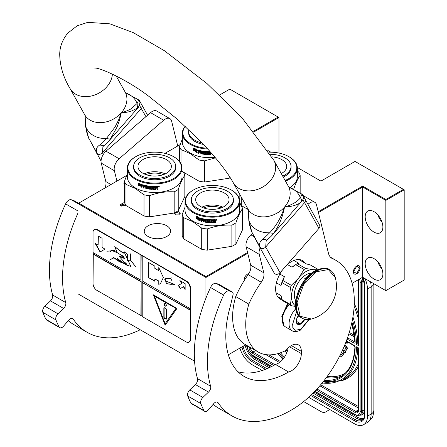 <?xml version="1.0" encoding="UTF-8"?>
<svg xmlns="http://www.w3.org/2000/svg" width="447" height="447" viewBox="0 0 447 447"><rect width="100%" height="100%" fill="white"/><g stroke="black" fill="none" stroke-linecap="round" stroke-linejoin="round"><path stroke-width="0.67" d="M126.009 205.586L120.83 205.709L119.919 204.799L124.501 202.351M125.853 205.363L125.434 205.899M127.317 173.849L124.501 181.191L124.501 202.374A30.597 17.662 180 0 0 125.987 205.575L144.012 215.979A30.597 17.662 0 0 0 149.555 216.84L174.179 213.029A30.597 17.662 0 0 0 178.236 210.688L180.107 214.107L175.123 214.107L174.146 213.035M194.568 361.142L77.962 293.824L77.962 203.586L205.938 277.47L205.938 276.564L247.56 252.533M352.113 283.314L362.629 277.246L385.834 290.645L404.194 280.046L404.194 189.807L355.019 161.417L320.929 181.102L297.328 167.474M245.66 344.777L228.333 354.778M205.938 298.177L205.938 277.47L247.755 253.326M77.962 203.586L78.75 203.134L205.938 276.564M126.618 175.492L78.75 203.134M318.214 211.738L362.629 186.097L385.834 199.496L403.406 189.355M270.832 152.176L267.837 150.449M253.628 131.239L278.185 117.058L229.803 89.126L219.617 95.004M180.147 144.588L164.977 153.349M124.501 182.175A2.598 1.497 0 0 0 123.88 183.147A2.598 1.497 0 0 0 124.501 184.119M166.731 236.519A13.164 7.599 0 0 0 170.586 231.144A13.164 7.599 0 0 0 162.457 224.12A13.164 7.599 0 0 0 148.113 225.769A13.164 7.599 0 0 0 144.252 231.144A13.164 7.599 0 0 0 152.382 238.162A13.164 7.599 0 0 0 166.731 236.519M278.973 153.064L278.973 117.511L278.185 117.058M254.125 131.854L278.973 117.511M385.834 290.645L385.834 200.407L404.194 189.807M362.629 277.246L362.629 187.008L385.834 200.407L385.834 199.496M382.883 273.95A12.516 7.225 -120 0 0 377.419 261.355A12.516 7.225 -120 0 0 367.775 258.003A12.516 7.225 -120 0 0 365.182 263.73A12.516 7.225 -120 0 0 370.647 276.33A12.516 7.225 -120 0 0 380.291 279.682A12.516 7.225 -120 0 0 382.883 273.95M382.883 227.015A12.516 7.225 -120 0 0 377.419 214.42A12.516 7.225 -120 0 0 367.775 211.068A12.516 7.225 -120 0 0 365.182 216.795A12.516 7.225 -120 0 0 370.647 229.395A12.516 7.225 -120 0 0 380.291 232.747A12.516 7.225 -120 0 0 382.883 227.015M318.409 212.532L362.629 187.008L362.629 186.097M356.728 273.765A4.727 2.732 -60 0 1 354.359 274A4.727 2.732 -60 0 1 353.638 270.206A4.727 2.732 -60 0 1 356.728 266.043A4.727 2.732 -60 0 1 359.092 265.809A4.727 2.732 -60 0 1 359.813 269.597A4.727 2.732 -60 0 1 356.728 273.765M244.207 280.576A4.727 2.732 -60 0 1 244.157 279.934A4.727 2.732 -60 0 1 248.795 273.693M239.715 203.648L240.391 203.888M175.503 214.297L175.017 213.426L175.777 212.37L180.208 213.426L179.728 214.297M121.489 206.089L120.724 205.028L125.082 203.927M377.849 261.825A12.516 7.225 -120 0 0 382.023 269.049M377.849 214.884A12.516 7.225 -120 0 0 382.023 222.114M359.874 268.083L356.728 266.267L353.577 271.72L356.728 273.536L359.874 267.781M370.502 281.794A18.545 10.706 60 0 1 371.15 286.862L367.479 288.98L367.479 416.163A18.545 10.706 -120 0 1 363.634 424.65L367.311 422.532A18.545 10.706 60 0 0 371.15 414.039L367.479 416.163M367.479 288.98A18.545 10.706 -120 0 0 364.953 278.587M239.905 348.096A18.545 10.706 -120 0 0 252.091 364.685L262.154 370.496M363.634 424.65A18.545 10.706 -120 0 1 354.365 423.734L308.62 397.322M303.653 401.568L321.991 412.156L324.539 412.564L328.048 410.536A5.565 3.213 60 0 1 328.037 410.547L329.78 409.536M358.433 410.637A0.928 0.536 180 0 1 358.159 410.257L358.159 348.034L356.522 346.771L358.433 347.878L358.433 410.637A4.638 2.676 60 0 1 355.153 412.525L316.074 389.963M352.426 319.722A74.638 43.091 -120 0 1 356.522 344.503L358.159 343.536M358.433 281.029A0.928 0.536 0 0 1 358.159 280.655L358.433 345.604L358.433 281.029A4.638 2.676 -120 0 0 358.271 279.761M340.43 354.577A1.296 0.749 -120 0 0 341.15 354.935M341.832 356.119A2.632 1.52 -120 0 0 342.044 356.03A2.632 1.52 -120 0 0 342.341 355.762L344.631 352.532L344.33 352.152M343.872 351.582L341.128 354.968A1.296 0.749 60 0 1 340.983 355.102A1.296 0.749 60 0 1 340.234 354.974M344.307 350.493L344.022 350.141L343.626 350.364L343.966 352.052L345.257 352.404L345.654 352.18L345.246 351.666L347.068 349.096A2.246 1.296 -120 0 0 347.073 347.263A2.246 1.296 -120 0 0 345.699 345.553L344.766 345.017M345.738 342.592L347.023 343.335L347.414 343.106L347.414 341.832M344.631 352.532L344.24 352.756L343.425 351.739M339.837 355.762A2.632 1.52 -120 0 0 341.653 356.259A2.632 1.52 -120 0 0 341.944 355.991L344.24 352.756M344.246 346.257L345.308 346.872A0.911 0.525 60 0 1 345.861 347.565A0.911 0.525 60 0 1 345.861 348.308L344.034 350.878L343.626 350.364M345.246 351.666L346.676 349.325A2.246 1.296 -120 0 0 346.682 347.492A2.246 1.296 -120 0 0 345.308 345.782L344.615 345.38M345.257 352.404L344.849 351.895M347.023 343.335L347.023 341.603M346.676 341.407L346.676 342.653L345.894 342.201M346.676 342.201L346.034 341.826M289.416 304.597A14.835 8.566 120 0 0 282.381 320.091A14.835 8.566 120 0 0 285.454 326.886L292.137 330.746C294.014 332.093 296.797 331.881 300.485 330.104L309.156 319.482M296.584 311.755L291.958 326.344L295.21 330.266L300.87 329.255L308.754 319.521M298.607 315.353A6.493 3.749 120 0 0 296.277 321.304A6.493 3.749 120 0 0 300.87 323.952A6.493 3.749 120 0 0 304.748 319.247M296.288 320.918L296.886 323.522L300.82 323.874L304.435 319.164M300.82 323.874L296.322 321.276M298.294 315.755A5.565 3.213 120 0 1 297.071 317.873L298.859 315.655M284.27 325.936L283.884 325.729L282.146 316.845L288.013 303.787M283.694 325.623L281.806 316.437L287.611 303.552M285.091 180.426A26.798 15.472 0 0 0 288.946 156.701L289.338 156.931L288.946 156.701A26.798 15.472 180 0 0 268.965 152.181M285.477 181.113A27.351 15.79 0 0 0 297.35 168.094A27.351 15.79 0 0 0 289.338 156.931L289.338 156.931M300.166 192.802L300.166 175.302A30.597 17.662 0 0 0 298.68 172.101L297.35 170.989M248.208 209.565L241.319 205.586A30.597 17.662 180 0 1 239.832 202.39L239.832 194.467M241.319 205.586L241.319 197.127M293.567 189.517C295.769 183.047 297.965 178.308 300.166 175.302M289.997 187.5A27.351 15.79 0 0 0 297.35 176.727L297.35 168.094M271.86 156.852A16.69 9.633 180 0 1 286.689 166.429A16.69 9.633 180 0 1 281.8 173.24A16.69 9.633 0 0 1 281.247 173.548M283.23 177.09A21.048 12.153 0 0 0 284.884 176.235A21.048 12.153 180 0 0 291.047 167.642L291.047 166.429A21.048 12.153 180 0 1 284.884 175.023A21.048 12.153 0 0 1 282.688 176.124M270.29 154.282A21.048 12.153 180 0 1 291.047 166.429M185.309 126.389A26.798 15.472 180 0 0 190.735 143.755A26.798 15.472 0 0 0 207.039 148.214M185.175 126.266A27.351 15.79 180 0 0 182.331 133.273A27.351 15.79 180 0 0 190.344 144.437A27.351 15.79 0 0 0 207.782 149.024M215.091 157.383A27.351 15.79 0 0 1 190.344 153.07A27.351 15.79 180 0 1 182.331 141.9L182.331 133.273M179.515 161.484L179.515 146.381L182.331 139.039M181.001 163.814L181.001 149.583A30.597 17.662 180 0 1 179.515 146.381M181.001 149.583L190.014 153.477L199.027 159.992A30.597 17.662 0 0 0 204.57 160.847L215.493 157.864M199.027 159.992L199.027 181.175L183.382 172.14M199.027 181.175A30.597 17.662 0 0 0 204.57 182.03L204.57 160.847M229.194 176.062L229.194 178.219L204.57 182.03M229.194 178.219A30.597 17.662 0 0 0 230.25 177.694M194.322 149.684L194.115 149.857A27.351 15.79 0 0 0 197.35 150.969L198.015 150.131L198.015 152.053L196.149 152.461L198.172 151.857M197.35 150.969L198.172 149.935M193.763 150.376A26.982 15.578 0 0 0 196.926 151.522L196.334 152.271M196.149 152.461L196.926 151.522M193.545 150.55A27.351 15.79 0 0 0 196.747 151.712M193.635 150.226L193.635 148.527M194.048 149.728A27.351 15.79 0 0 0 197.283 150.846L197.876 150.091A27.351 15.79 0 0 1 194.618 149.024L195.216 148.292L193.417 148.555L193.417 150.494L194.261 149.549A26.982 15.578 0 0 0 197.434 150.65M210.459 152.014L210.341 154.053A27.351 15.79 0 0 1 208.352 154.042L208.257 153.081A26.982 15.578 0 0 0 209.537 153.103M208.241 153.293A27.351 15.79 0 0 0 209.537 153.315L209.537 152.757A27.351 15.79 0 0 1 208.241 152.734L208.369 151.963A26.982 15.578 0 0 0 209.878 151.98L209.878 151.639A27.351 15.79 0 0 1 203.642 151.248L203.357 151.444L203.642 151.248M208.352 152.181A27.351 15.79 0 0 0 209.878 152.198L209.878 151.98M203.642 152.93A27.351 15.79 0 0 0 204.877 153.07L204.944 152.863A26.982 15.578 0 0 1 203.72 152.718L203.357 152.656L203.446 151.287M203.357 152.656L203.413 151.315M198.675 150.304L198.407 153.215L198.675 150.304A27.351 15.79 0 0 0 202.603 151.097L202.988 153.578A27.351 15.79 0 0 0 204.877 153.813L204.877 153.07M198.563 153.019A26.982 15.578 0 0 0 199.044 153.142M198.407 153.215A27.351 15.79 0 0 0 199.044 153.377L199.189 151.879A26.982 15.578 0 0 0 200.541 152.181M199.044 152.075A27.351 15.79 0 0 0 200.541 152.41L200.541 151.851A27.351 15.79 0 0 1 199.044 151.516L199.044 151.047M199.289 150.779L199.289 150.779A26.982 15.578 0 0 0 200.921 151.142L200.804 151.343A27.351 15.79 0 0 1 199.15 150.98L199.289 150.779M200.804 151.343L200.804 153.762L200.921 151.142M200.921 153.561A26.982 15.578 0 0 0 201.457 153.662M200.804 153.762A27.351 15.79 0 0 0 201.457 153.891L201.569 152.382A26.982 15.578 0 0 0 202.43 152.528L202.329 152.734A27.351 15.79 0 0 1 201.457 152.583M205.743 154.003L205.458 154.215A26.982 15.578 0 0 1 202.698 153.874L202.329 153.802L202.43 152.528M202.329 153.802L202.329 152.734M202.603 154.081A27.351 15.79 0 0 0 205.402 154.427L205.458 154.215M205.687 154.215L205.402 154.427L205.687 154.215L205.402 152.561A27.351 15.79 0 0 1 204.156 152.433L204.234 151.662A26.982 15.578 0 0 0 206.168 151.851L206.123 152.064A27.351 15.79 0 0 1 204.156 151.874M206.123 152.064L206.123 154.483L206.168 151.851M206.168 154.271A26.982 15.578 0 0 0 206.81 154.316M206.123 154.483A27.351 15.79 0 0 0 206.81 154.533L206.849 151.896A26.982 15.578 0 0 0 207.531 151.935L207.503 152.148A27.351 15.79 0 0 1 206.81 152.109M207.794 154.584A27.351 15.79 0 0 0 210.738 154.606L210.727 154.394A26.982 15.578 0 0 1 207.821 154.366L207.503 154.332L207.531 151.935M207.503 154.332L207.503 152.148M210.738 154.606L211.023 153.086A26.982 15.578 0 0 0 211.392 153.07M211.04 153.299A27.351 15.79 0 0 0 211.571 153.282M212.655 154.528A27.351 15.79 0 0 1 212.068 154.561L212.068 153.846M212.068 154.344A26.982 15.578 0 0 0 212.481 154.321M209.878 152.198L209.878 151.639M201.563 151.483A27.351 15.79 0 0 0 202.217 151.6L202.323 151.393A26.982 15.578 0 0 1 201.67 151.282L201.563 151.483M202.217 151.6L202.329 152.176A27.351 15.79 0 0 1 201.457 152.025L201.457 151.555M202.329 151.952A26.982 15.578 0 0 0 202.43 151.969L202.323 151.393M204.944 153.6L204.944 152.863M202.698 153.874L202.43 153.595M207.821 154.366L207.531 154.12M211.023 153.086L210.727 154.394M193.719 134.413A16.69 9.633 0 0 0 197.524 138.207M188.885 129.747A21.048 12.153 0 0 0 188.634 131.608L188.634 132.815A21.048 12.153 0 0 0 203.541 144.442M188.634 131.608A21.048 12.153 0 0 0 202.128 142.945M193.411 189.997A26.798 15.472 180 0 0 193.411 211.872A26.798 15.472 0 0 0 231.306 211.872A26.798 15.472 0 0 0 231.306 189.997L231.702 190.226L231.306 189.997A26.798 15.472 180 0 0 193.411 189.997L193.02 190.226A27.351 15.79 180 0 1 193.221 190.109M193.02 190.226A27.351 15.79 180 0 0 185.008 201.39A27.351 15.79 180 0 0 193.02 212.554A27.351 15.79 0 0 0 222.829 215.979A27.351 15.79 0 0 0 239.715 201.39A27.351 15.79 0 0 0 231.702 190.226L231.702 190.226M239.715 201.39L239.715 210.017A27.351 15.79 0 0 1 222.829 224.612A27.351 15.79 0 0 1 193.02 221.187A27.351 15.79 180 0 1 185.008 210.017L185.008 201.39M185.008 207.157L182.197 214.504L182.197 235.681A30.597 17.662 180 0 0 183.678 238.882L201.703 249.292A30.597 17.662 0 0 0 207.246 250.147L231.87 246.336A30.597 17.662 0 0 0 235.927 243.995L242.525 229.78L242.525 208.598A30.597 17.662 0 0 0 241.045 205.397L239.715 204.285M183.678 238.882L183.678 217.7A30.597 17.662 180 0 1 182.197 214.504M183.678 217.7L192.691 221.595L201.703 228.11A30.597 17.662 0 0 0 207.246 228.965C215.454 225.964 223.662 224.69 231.87 225.159A30.597 17.662 0 0 0 235.927 222.813C238.128 216.342 240.33 211.604 242.525 208.598M201.703 249.292L201.703 228.11M207.246 250.147L207.246 228.965M231.87 246.336L231.87 225.159M235.927 243.995L235.927 222.813M197.004 217.801L196.792 217.974A27.351 15.79 0 0 0 200.027 219.086L200.692 218.248L200.692 220.17L198.831 220.578L200.854 219.974M200.027 219.086L200.854 218.052M196.44 218.494A26.982 15.578 0 0 0 199.602 219.645L199.01 220.393M198.831 220.578L199.602 219.645M196.222 218.667A27.351 15.79 0 0 0 199.423 219.829M196.311 218.343L196.311 216.644M196.725 217.845A27.351 15.79 0 0 0 199.96 218.963L200.558 218.209A27.351 15.79 0 0 1 197.295 217.147L197.892 216.409L196.093 216.672L196.093 218.611L196.937 217.667A26.982 15.578 0 0 0 200.111 218.767M215.169 219.673L215.476 219.885L215.169 219.673A27.351 15.79 0 0 1 213.135 219.751L213.018 222.17A27.351 15.79 0 0 1 211.029 222.159L210.934 221.198A26.982 15.578 0 0 0 212.213 221.22M210.917 221.416A27.351 15.79 0 0 0 212.213 221.433L212.213 220.874A27.351 15.79 0 0 1 210.917 220.852L211.051 220.08A26.982 15.578 0 0 0 212.554 220.103L212.554 219.756A27.351 15.79 0 0 1 206.318 219.365L206.039 219.561L206.318 219.365M211.029 220.298A27.351 15.79 0 0 0 212.56 220.315L212.554 220.103M206.318 221.047A27.351 15.79 0 0 0 207.553 221.192L207.62 220.98A26.982 15.578 0 0 1 206.397 220.835L206.039 220.773L206.123 219.404M206.039 220.773L206.089 219.432M201.239 218.415L201.089 221.332L201.351 218.421A27.351 15.79 0 0 0 205.279 219.214L205.67 221.695A27.351 15.79 0 0 0 207.553 221.93L207.553 221.192M201.239 221.136A26.982 15.578 0 0 0 201.72 221.259M201.089 221.332A27.351 15.79 0 0 0 201.72 221.494L201.865 219.997A26.982 15.578 0 0 0 203.217 220.298M201.72 220.192A27.351 15.79 0 0 0 203.217 220.527L203.217 219.969A27.351 15.79 0 0 1 201.72 219.633L201.72 219.164M201.966 218.901L201.966 218.901A26.982 15.578 0 0 0 203.603 219.259L203.48 219.46A27.351 15.79 0 0 1 201.826 219.097L201.966 218.901M203.48 219.46L203.48 221.88L203.603 219.259M203.603 221.678A26.982 15.578 0 0 0 204.134 221.779M203.48 221.88A27.351 15.79 0 0 0 204.134 222.008L204.245 220.5A26.982 15.578 0 0 0 205.106 220.645L205.005 220.852A27.351 15.79 0 0 1 204.134 220.706M208.419 222.12L208.134 222.332A26.982 15.578 0 0 1 205.38 221.991L205.005 221.919L205.106 220.645M205.005 221.919L205.005 220.852M205.279 222.198A27.351 15.79 0 0 0 208.078 222.545L208.134 222.332M208.363 222.332L208.078 222.545L208.363 222.332L208.078 220.678A27.351 15.79 0 0 1 206.832 220.55L206.911 219.779A26.982 15.578 0 0 0 208.85 219.969L208.799 220.181A27.351 15.79 0 0 1 206.832 219.991M208.799 220.181L208.799 222.606L208.85 219.969M208.85 222.394A26.982 15.578 0 0 0 209.487 222.433M208.799 222.606A27.351 15.79 0 0 0 209.487 222.651L209.526 220.013A26.982 15.578 0 0 0 210.213 220.053L210.179 220.265A27.351 15.79 0 0 1 209.487 220.226M210.476 222.701A27.351 15.79 0 0 0 213.415 222.723L213.403 222.511A26.982 15.578 0 0 1 210.498 222.489L210.179 222.455L210.213 220.053M210.179 222.455L210.179 220.265M213.7 221.204A26.982 15.578 0 0 0 214.415 221.176L214.443 221.388A27.351 15.79 0 0 1 213.716 221.416L213.403 222.511M214.744 221.611L214.443 221.388L214.744 222.679A27.351 15.79 0 0 0 215.476 222.634L215.432 221.282M214.744 222.461A26.982 15.578 0 0 0 215.432 222.422M215.476 222.634L215.46 221.332M215.432 220.516L215.018 221.103L215.476 221.421L214.985 220.891L215.432 219.773M215.476 220.729L215.465 219.823M216.27 220.231L216.711 220.192L216.65 219.667L216.314 220.008M216.219 220.019L216.219 219.65M216.907 219.728L216.711 220.019M216.957 219.829L215.974 219.997L216.929 219.762M213.415 222.723L213.716 221.416M212.56 220.315L212.56 219.756M204.24 219.606A27.351 15.79 0 0 0 204.899 219.717L205 219.511A26.982 15.578 0 0 1 204.352 219.399L204.24 219.606M204.899 219.717L205.005 220.293A27.351 15.79 0 0 1 204.134 220.142L204.134 219.673M205.005 220.069A26.982 15.578 0 0 0 205.106 220.086L205 219.511M214.627 220.259L214.599 220.047A26.982 15.578 0 0 1 213.7 220.08L213.716 220.298A27.351 15.79 0 0 0 214.627 220.259L214.599 220.047M214.744 220.349L214.744 220.818A27.351 15.79 0 0 1 213.716 220.857L213.716 220.298M213.7 220.645L213.7 220.08M207.62 221.723L207.62 220.98M210.498 222.489L210.213 222.237M203.631 207.933A15.706 9.069 180 0 1 221.092 207.933M201.82 207.196A16.69 9.633 180 0 1 222.902 207.196M200.558 192.908A16.69 9.633 180 0 1 218.745 190.824A16.69 9.633 180 0 1 229.048 199.725A16.69 9.633 180 0 1 224.159 206.536A16.69 9.633 0 0 1 205.972 208.626A16.69 9.633 0 0 1 195.674 199.725A16.69 9.633 0 0 1 200.558 192.908M191.316 199.725L191.316 200.938A21.048 12.153 0 0 0 204.307 212.163A21.048 12.153 0 0 0 227.244 209.526A21.048 12.153 180 0 0 233.407 200.938L233.407 199.725A21.048 12.153 180 0 1 227.244 208.319A21.048 12.153 0 0 1 204.307 210.95A21.048 12.153 0 0 1 191.316 199.725A21.048 12.153 0 0 1 197.479 191.132A21.048 12.153 180 0 1 220.416 188.5A21.048 12.153 180 0 1 233.407 199.725M135.72 156.69A26.798 15.472 180 0 0 135.72 178.565A26.798 15.472 0 0 0 173.615 178.565A26.798 15.472 0 0 0 173.615 156.69L174.006 156.914L173.615 156.69A26.798 15.472 180 0 0 135.72 156.69L135.329 156.914A27.351 15.79 180 0 1 135.525 156.802M135.329 156.914A27.351 15.79 180 0 0 127.317 168.083A27.351 15.79 180 0 0 135.329 179.247A27.351 15.79 0 0 0 165.133 182.672A27.351 15.79 0 0 0 182.018 168.083A27.351 15.79 0 0 0 174.006 156.914L174.006 156.914M182.018 168.083L182.018 176.71A27.351 15.79 0 0 1 165.133 191.299A27.351 15.79 0 0 1 135.329 187.88A27.351 15.79 180 0 1 127.317 176.71L127.317 168.083M174.179 213.029L174.179 191.847A30.597 17.662 0 0 0 178.236 189.506L178.236 210.688L184.834 196.468L184.834 175.291A30.597 17.662 0 0 0 183.348 172.089L182.018 170.977M125.987 205.575L125.987 184.393A30.597 17.662 180 0 1 124.501 181.191M125.987 184.393L135 188.288L144.012 194.797A30.597 17.662 0 0 0 149.555 195.657C157.763 192.651 165.971 191.383 174.179 191.847M144.012 215.979L144.012 194.797M149.555 216.84L149.555 195.657M178.236 189.506C180.437 183.035 182.633 178.292 184.834 175.291M139.308 184.494L139.095 184.667A27.351 15.79 0 0 0 142.33 185.779L143.001 184.935L143.001 186.857L141.135 187.265L143.157 186.667M142.33 185.779L143.157 184.745M138.749 185.187A26.982 15.578 0 0 0 141.906 186.332L141.319 187.081M141.135 187.265L141.906 186.332M138.531 185.36A27.351 15.79 0 0 0 141.733 186.522M138.62 185.036L138.62 183.337M139.034 184.533A27.351 15.79 0 0 0 142.263 185.65L142.861 184.902A27.351 15.79 0 0 1 139.604 183.834L140.202 183.102L138.397 183.365L138.397 185.304L139.246 184.36A26.982 15.578 0 0 0 142.42 185.46M157.473 186.36L157.78 186.578L157.473 186.36A27.351 15.79 0 0 1 155.444 186.438L155.327 188.863A27.351 15.79 0 0 1 153.338 188.852L153.243 187.891A26.982 15.578 0 0 0 154.517 187.913M153.226 188.103A27.351 15.79 0 0 0 154.517 188.126L154.517 187.567A27.351 15.79 0 0 1 153.226 187.544L153.355 186.773A26.982 15.578 0 0 0 154.863 186.79L154.863 186.444A27.351 15.79 0 0 1 148.622 186.058L148.343 186.254L148.622 186.058M153.338 186.986A27.351 15.79 0 0 0 154.863 187.008L154.863 186.79M148.622 187.734A27.351 15.79 0 0 0 149.862 187.88L149.929 187.667A26.982 15.578 0 0 1 148.706 187.528L148.343 187.466L148.432 186.097M148.343 187.466L148.398 186.12M143.543 185.103L143.392 188.025L143.66 185.108A27.351 15.79 0 0 0 147.588 185.907L147.974 188.388A27.351 15.79 0 0 0 149.862 188.623L149.862 187.88M143.543 187.829A26.982 15.578 0 0 0 144.029 187.952M143.392 188.025A27.351 15.79 0 0 0 144.029 188.187L144.174 186.684A26.982 15.578 0 0 0 145.526 186.991M144.029 186.885A27.351 15.79 0 0 0 145.526 187.22L145.526 186.656A27.351 15.79 0 0 1 144.029 186.321L144.029 185.851M144.275 185.589L144.275 185.589A26.982 15.578 0 0 0 145.906 185.946L145.789 186.153A27.351 15.79 0 0 1 144.13 185.79L144.275 185.589M145.789 186.153L145.906 188.371L145.906 185.946M145.906 188.371A26.982 15.578 0 0 0 146.437 188.472M145.789 188.573A27.351 15.79 0 0 0 146.437 188.695L146.549 187.192A26.982 15.578 0 0 0 147.409 187.338L147.309 187.544A27.351 15.79 0 0 1 146.437 187.394M150.723 188.813L150.443 189.025A26.982 15.578 0 0 1 147.683 188.684L147.309 188.612L147.409 187.338M147.309 188.612L147.309 187.544M147.588 188.891A27.351 15.79 0 0 0 150.388 189.232L150.443 189.025M150.673 189.025L150.388 189.232L150.673 189.025L150.388 187.371A27.351 15.79 0 0 1 149.142 187.243L149.214 186.472A26.982 15.578 0 0 0 151.153 186.662L151.108 186.874A27.351 15.79 0 0 1 149.142 186.678M151.108 186.874L151.108 189.293L151.153 186.662M151.153 189.081A26.982 15.578 0 0 0 151.796 189.126M151.108 189.293A27.351 15.79 0 0 0 151.796 189.344L151.835 186.706A26.982 15.578 0 0 0 152.516 186.74L152.488 186.958A27.351 15.79 0 0 1 151.796 186.919M152.779 189.388A27.351 15.79 0 0 0 155.724 189.416L155.707 189.204A26.982 15.578 0 0 1 152.807 189.176L152.488 189.142L152.516 186.74M152.488 189.142L152.488 186.958M156.009 187.891A26.982 15.578 0 0 0 156.718 187.869L156.746 188.081A27.351 15.79 0 0 1 156.025 188.109L155.707 189.204M157.053 188.299L156.746 188.081L157.053 189.366A27.351 15.79 0 0 0 157.78 189.327L157.741 187.975M157.053 189.154A26.982 15.578 0 0 0 157.741 189.115M157.78 189.327L157.763 188.025M157.741 187.204L157.327 187.796L157.78 188.114L157.294 187.584L157.741 186.46M157.78 187.416L157.769 186.516M158.881 186.405L158.579 186.919L159.02 186.88L158.959 186.276M158.523 186.706L158.523 186.338M159.216 186.421L159.02 186.712M159.266 186.522L158.277 186.684L159.233 186.449M155.724 189.416L156.025 188.109M154.863 187.008L154.863 186.444M146.543 186.293A27.351 15.79 0 0 0 147.203 186.405L147.303 186.203A26.982 15.578 0 0 1 146.655 186.092L146.543 186.293M147.203 186.405L147.309 186.986A27.351 15.79 0 0 1 146.437 186.835L146.437 186.365M147.309 186.762A26.982 15.578 0 0 0 147.409 186.779L147.303 186.203M156.936 186.952L156.903 186.74A26.982 15.578 0 0 1 156.009 186.773L156.025 186.986A27.351 15.79 0 0 0 156.936 186.952L157.053 187.505A27.351 15.79 0 0 1 156.025 187.544L156.025 186.986M156.009 187.332L156.009 186.773M149.929 188.41L149.929 187.667M147.683 188.684L147.409 188.405M152.807 189.176L152.516 188.93M145.934 174.626A15.706 9.069 180 0 1 163.401 174.626M144.13 173.889A16.69 9.633 180 0 1 165.206 173.889M142.867 159.601A16.69 9.633 180 0 1 161.054 157.512A16.69 9.633 180 0 1 171.357 166.413A16.69 9.633 180 0 1 166.468 173.229A16.69 9.633 0 0 1 148.281 175.319A16.69 9.633 0 0 1 137.978 166.413A16.69 9.633 0 0 1 142.867 159.601M133.619 166.413L133.619 167.625A21.048 12.153 0 0 0 146.61 178.85A21.048 12.153 0 0 0 169.547 176.219A21.048 12.153 180 0 0 175.716 167.625L175.716 166.413A21.048 12.153 180 0 1 169.547 175.006A21.048 12.153 0 0 1 146.61 177.643A21.048 12.153 0 0 1 133.619 166.413A21.048 12.153 0 0 1 139.782 157.825A21.048 12.153 180 0 1 162.719 155.187A21.048 12.153 180 0 1 175.716 166.413M293.93 260.45L298.831 263.277L297.378 263.691A22.903 13.22 120 0 0 296.54 264.149A22.903 13.22 120 0 0 295.707 264.658L304.061 269.48L298.702 278A20.4 11.778 120 0 0 293.428 287.142A20.4 11.778 120 0 0 291.494 296.584L290.472 304.496A22.903 13.22 120 0 0 291.304 305.687L295.478 306.441M290.472 287.494A22.903 13.22 -60 0 1 290.868 286.415A22.903 13.22 -60 0 1 291.304 285.342L282.957 280.52A22.903 13.22 120 0 0 282.118 282.672L290.472 287.494L291.494 296.584A20.4 11.778 120 0 0 295.439 305.754M276.017 292.729L281.001 295.607L282.118 299.674A22.903 13.22 120 0 0 282.951 300.865L291.304 305.687M277.509 296.467L281.906 299.009M282.118 299.674L290.472 304.496M282.118 282.672L281.001 285.454L276.414 282.806M279.878 274.067L284.404 276.682L282.957 280.52M297.378 263.691L305.731 268.513L313.118 269.67A20.4 11.778 120 0 0 298.702 278L291.304 285.342M295.707 264.658L292.025 267.205L287.415 264.546M313.118 269.67L317.225 269.764M298.819 259.551L306.446 263.953L310.129 264.831L318.074 269.412M315.828 270.441A20.4 11.778 120 0 0 313.14 269.675M311.458 273.285A16.41 9.476 120 0 0 297.713 283.521A16.41 9.476 120 0 0 295.718 300.546M284.404 276.682A21.327 12.309 120 0 0 281.001 285.454M305.731 268.513A22.903 13.22 120 0 0 304.061 269.48M296.54 264.149L295.428 264.792A21.327 12.309 120 0 0 292.025 267.205M260.165 247.778A9.27 5.353 120 0 0 259.254 254.343L246.141 246.772L250.694 265.222A9.27 5.353 120 0 1 248.158 274.665A72.878 42.074 120 0 0 235.72 296.545L248.834 304.116A60.451 34.9 120 0 0 245.733 324.371A60.451 34.9 120 0 0 258.254 352.04A60.451 34.9 120 0 0 286.091 350.347A14.092 8.135 120 0 1 298.406 344.866A14.092 8.135 120 0 1 301.328 351.32L291.36 345.565M235.72 296.545A60.451 34.9 120 0 0 232.619 316.8A60.451 34.9 120 0 0 245.14 344.475L258.254 352.04M232.328 292.07A3.894 2.246 120 0 0 232.11 291.969L219.002 284.398A3.894 2.246 -60 0 1 219.214 284.499L232.328 292.07A3.894 2.246 120 0 1 233.004 294.88L230.3 306.357A88.64 51.176 120 0 0 225.802 335.876A88.64 51.176 120 0 0 244.157 376.452A88.64 51.176 120 0 0 288.589 371.999L275.475 364.428A14.092 8.135 120 0 0 288.064 348.124M232.11 291.969L229.277 290.958A5.565 3.213 120 0 0 223.629 295.07A118.678 68.52 120 0 0 207.442 361.617A118.678 68.52 120 0 0 210.632 386.23A4.638 2.676 -60 0 1 208.492 392.103L202.877 397.45A4.638 2.676 120 0 0 200.809 403.54A136.296 78.689 120 0 0 204.005 410.603A4.638 2.676 120 0 0 204.659 411.301A4.638 2.676 120 0 0 208.464 409.798L213.722 403.669A4.638 2.676 -60 0 1 217.533 402.166A4.638 2.676 -60 0 1 218.075 402.686A118.678 68.52 120 0 0 232.021 415.945A118.678 68.52 120 0 0 291.36 410.067A89.009 51.388 120 0 0 349.509 331.629A89.009 51.388 120 0 0 335.865 260.305A89.009 51.388 120 0 0 332.596 258.679A18.545 10.706 -60 0 1 331.914 258.338A18.545 10.706 -60 0 1 328.461 253.287L316.504 204.81A9.27 5.353 120 0 0 314.777 202.284A9.27 5.353 120 0 0 308.559 203.882L307.994 204.368M223.629 295.07L210.515 287.499A118.678 68.52 120 0 0 194.333 354.046A118.678 68.52 120 0 0 197.518 378.665L210.632 386.23M213.152 404.334A118.678 68.52 120 0 0 218.913 408.374L232.021 415.945M204.659 411.301L191.545 403.73A4.638 2.676 -60 0 1 190.891 403.032A136.296 78.689 120 0 1 187.695 395.969A4.638 2.676 -60 0 1 189.763 389.879L195.378 384.532A4.638 2.676 120 0 0 197.518 378.665M210.515 287.499A5.565 3.213 -60 0 1 216.164 283.387L219.002 284.398M238.089 371.826A88.64 51.176 120 0 0 275.475 364.428M246.141 246.772A9.27 5.353 -60 0 1 250.918 234.843L252.359 233.591M288.589 371.999A14.092 8.135 120 0 0 301.328 353.594L301.328 351.32M259.254 254.343L263.803 272.793A9.27 5.353 -60 0 1 261.272 282.236A72.878 42.074 120 0 0 248.834 304.116M305.217 263.244A22.249 12.846 120 0 0 302.485 260.584A22.249 12.846 120 0 0 291.36 261.685A22.249 12.846 120 0 0 286.544 265.339M282.521 269.927A22.249 12.846 120 0 0 280.235 299.127A22.249 12.846 120 0 0 282.28 299.937M278.788 297.21A22.249 12.846 -60 0 1 277.978 297.138M300.105 260.294A22.249 12.846 120 0 0 299.635 259.623M77.962 213.113A118.678 68.52 120 0 0 62.552 277.961A118.678 68.52 120 0 0 65.743 302.58A4.638 2.676 -60 0 1 63.603 308.452L57.987 313.8A4.638 2.676 120 0 0 55.92 319.89A136.296 78.689 120 0 0 59.116 326.947A4.638 2.676 120 0 0 59.769 327.651A4.638 2.676 120 0 0 63.575 326.148L68.832 320.018A4.638 2.676 -60 0 1 72.643 318.515A4.638 2.676 -60 0 1 73.185 319.035A118.678 68.52 120 0 0 87.131 332.294A118.678 68.52 120 0 0 140.207 329.763M77.962 210.967L65.625 203.849A118.678 68.52 120 0 0 49.444 270.396A118.678 68.52 120 0 0 52.629 295.009L65.743 302.58M68.262 320.683A118.678 68.52 120 0 0 74.023 324.723L87.131 332.294M59.769 327.651L46.656 320.08A4.638 2.676 -60 0 1 46.002 319.382A136.296 78.689 120 0 1 42.806 312.319A4.638 2.676 -60 0 1 44.873 306.229L50.489 300.881A4.638 2.676 120 0 0 52.629 295.009M65.625 203.849A5.565 3.213 -60 0 1 71.274 199.736L74.113 200.748A3.894 2.246 -60 0 1 74.325 200.848A3.894 2.246 -60 0 1 74.52 200.982M104.95 188.003A9.27 5.353 120 0 0 105.805 181.571L110.945 184.544M177.738 145.979L171.614 121.154A9.27 5.353 120 0 0 169.888 118.634A9.27 5.353 120 0 0 163.669 120.232L119.137 158.758A9.27 5.353 120 0 0 114.365 170.693L101.251 163.121L105.805 181.571M101.251 163.121A9.27 5.353 -60 0 1 106.028 151.192L150.555 112.661A9.27 5.353 -60 0 1 156.78 111.063L169.888 118.634M114.365 170.693L116.93 181.091M248.387 210.258L248.996 220.902C249.392 225.092 250.527 229.155 252.387 233.094L260.702 248.197C258.707 244.464 259.472 241.475 263.009 239.223L269.614 232.809C276.112 226.16 281.085 217.583 284.527 207.067C292.377 204.704 297.652 201.591 300.367 197.736L301.993 194.188L288.991 187.164M273.558 233.373C278.945 225.964 282.599 217.197 284.527 207.067C291.874 206.62 297.272 205.061 300.714 202.402L271.452 235.994L273.558 233.373L269.614 232.809A28.245 21.808 150.8 0 1 248.996 220.902A3.71 0.358 174.9 0 1 248.828 220.812L248.392 210.202L247.901 208.905A23.177 17.897 150.8 0 0 284.527 207.067A23.177 17.897 150.8 0 0 288.371 186.298L289.282 187.433M99.765 144.973L103.86 145.789L102.927 146.605L102.436 152.773L141.33 108.414A3.71 2.861 -29.2 0 0 141.945 105.09C140.654 102.972 139.565 100.251 138.749 99.938L137.117 103.486L131.06 108.744C130.116 109.722 122.204 112.728 121.282 112.817L118.5 120.221L115.019 127.037L106.369 138.559C104.039 141.425 101.838 143.565 99.765 144.973C96.2 147.253 95.434 150.242 97.457 153.947L89.137 138.844C87.394 135.229 86.265 131.167 85.751 126.652L85.142 116.008M252.387 233.094L259.824 247.314A3.71 2.861 150.8 0 0 260.702 248.197C262.434 248.957 264.093 248.566 265.686 247.023L266.177 240.855L271.452 235.994M263.009 239.223L267.11 240.039M302.859 199.798L304.575 202.664A3.71 2.861 150.8 0 0 305.189 199.34L305.189 199.34A3.71 2.861 150.8 0 1 305.189 199.34L319.56 225.064A3.71 2.861 150.8 0 1 318.946 228.389L280.051 272.743A3.71 2.861 150.8 0 1 275.073 273.922A3.71 2.861 150.8 0 1 274.195 273.039L259.824 247.314M302.071 194.674L303.312 196.859M138.827 100.424L140.073 102.642L138.514 107.174L137.464 108.152L130.865 111.309C127.188 112.152 127.233 112.32 121.282 112.817L119.5 120.148L117.075 127.032L110.314 139.123L108.202 141.744L103.86 145.789M101.061 161.093L89.137 138.844M145.934 116.661L139.609 105.548M305.899 319.421A27.815 16.058 -60 0 1 302.138 318.197C304.832 319.706 307.938 319.979 311.464 319.024L300.205 316.286L297.043 302.619L303.524 284.823L316.426 271.754L328.355 269.563L335.328 277.682C334.395 274.151 332.602 271.597 329.953 270.016A27.815 16.058 -60 0 1 332.898 272.664M311.09 273.581L310.81 273.419A15.299 8.834 120 0 0 310.581 273.296M307.966 276.414A15.299 8.834 120 0 0 307.491 276.676A15.299 8.834 120 0 0 304.597 278.799L305.402 279.263M295.791 300.077L295.512 299.92A15.299 8.834 -60 0 1 295.294 299.781M304.597 278.799L307.028 277.397M189.109 342.044A5.565 3.213 -120 0 0 189.31 341.944A5.565 3.213 -120 0 0 190.461 339.396L190.461 287.918A5.565 3.213 -120 0 0 186.528 281.107L97.368 229.629A5.565 3.213 -120 0 0 94.585 229.35A5.565 3.213 -120 0 0 94.395 229.479M190.07 310.101L142.213 282.47L142.213 316.532L186.136 341.894A5.565 3.213 -120 0 0 188.919 342.173A5.565 3.213 -120 0 0 190.07 339.625L190.07 288.147A5.565 3.213 -120 0 0 186.136 281.331L141.163 255.064L140.9 280.196L93.043 252.566L93.043 232.127A5.565 3.213 -120 0 1 94.194 229.579L94.585 229.35M93.3 252.717L93.043 283.605A5.565 3.213 -120 0 0 96.977 290.416L142.213 316.23M141.163 255.064L96.977 229.853A5.565 3.213 -120 0 0 94.194 229.579M185.142 289.667L185.142 283.616L179.895 280.587L181.588 283.521L178.314 285.415L180.169 288.628L183.443 286.734L185.142 289.667M160.534 283.521L163.339 277.503L158.786 267.563L158.786 270.67L154.852 268.396L154.852 266.127L148.292 262.339L148.292 277.481L154.852 281.269L154.852 278.995L158.786 281.269L158.786 284.37L160.16 283.75M160.277 283.683L158.786 284.37M174.52 284.342L165.971 281.146L166.239 283.683L165.211 278.721L170.698 278.492L171.654 280.33L170.799 278.498L171.274 277.822L170.681 278.386L165.144 278.621L166.301 283.784L166.033 281.247L174.52 284.342M166.373 283.694L171.128 284.359L166.373 283.694M142.213 255.975L142.213 280.956L190.07 308.586M142.213 282.47L190.333 309.95M165.155 325.243L176.956 308.452L153.355 294.824L165.155 325.243M93.3 253.93L141.163 281.56L141.163 315.627M140.9 315.778L141.163 281.56M93.043 254.08L140.9 281.711M95.15 243.414L100.089 251.963L105.023 249.113L102.061 247.403L102.061 238.279L98.116 235.999L98.116 245.124L95.15 243.414M122.707 263.009C119.897 262.16 117.008 260.411 114.035 257.774L113.382 257.243C116.55 259.942 119.695 261.841 122.813 262.948L126.847 265.194L130.764 266.367L124.054 251.722L123.193 253.22L114.711 246.699L117.265 252.778L121.657 255.382L124.864 258.433L119.321 256.517L126.847 265.194M126.847 263.948L125.646 263.445L125.557 264.373L117.522 258.657L121.763 262.344L113.275 257.304M123.545 256.248L123.679 258.204L119.383 256.271L119.114 256.774M123.825 261.964L125.188 262.4M117.237 252.544L111.415 250.203L110.739 250.89L106.883 251.192L110.666 251.03L110.565 251.907L111.504 250.365L117.259 252.723M120.355 254.891L122.891 255.891M106.989 251.359L107.325 251.141M106.989 251.136L110.666 251.03M130.837 266.323L127.356 258.936L127.328 254.226L124.121 251.689M123.26 253.175L114.873 246.733M112.543 258.763L113.728 257.751L110.236 259.646L113.89 257.858M112.448 258.606L110.236 259.646M127.149 260.355L130.457 260.193L135.497 266.524L130.53 260.104L130.53 253.851L130.39 260.02L127.149 260.355M140.9 255.215L140.9 280.196M183.443 286.734L183.706 286.583L185.142 289.064M178.314 285.415L178.577 285.264L180.432 288.477M181.588 283.521L178.577 285.264M180.42 280.889L181.851 283.37M148.292 277.481L154.852 280.962M148.555 262.49L148.555 277.33M158.786 270.67L159.048 267.937M158.786 281.269L159.048 284.219M154.852 278.995L159.048 281.113M165.217 278.587L164.686 279.291M166.105 281.213L166.899 281.146M171.268 284.264L171.866 284.314M172.732 284.616L174.509 284.326M170.681 278.386L171.195 277.777M166.485 278.397L170.827 278.42M166.044 281.113L165.882 281.409M165.284 278.682L166.619 278.325M166.502 283.616L171.011 284.253M153.768 295.065L165.362 324.947M95.675 243.716L100.351 251.812M98.116 245.124L98.379 236.15M122.813 262.948L121.763 262.344M123.825 263.551L127.138 265.043M124.936 258.383L119.461 256.433L121.165 256.55M123.428 258.092L124.981 258.344M111.443 250.186L110.593 251.75M111.504 250.365L114.924 250.7M125.16 258.031L123.802 258.249L123.713 256.354M119.45 256.237L119.254 256.561M127.149 264.881L125.702 264.428L125.741 263.601L126.965 264.188M125.702 263.417L125.601 264.132M123.59 256.299L123.501 257.556M127.194 260.523L130.53 260.059M154.751 296.087L176.084 308.402L165.155 323.729L154.494 296.238L154.751 296.087M125.797 263.579L126.853 263.965M154.494 296.238L176.084 308.402M175.822 308.553L165.155 323.729M166.34 305.362A1.671 0.961 -120 0 0 165.608 303.681A1.671 0.961 -120 0 0 164.323 303.234A1.671 0.961 -120 0 0 163.976 303.999A1.671 0.961 -120 0 0 164.708 305.681A1.671 0.961 -120 0 0 165.993 306.128A1.671 0.961 -120 0 0 166.34 305.362M165.815 319.124A0.928 0.536 -120 0 0 166.278 319.169A0.928 0.536 -120 0 0 166.468 318.745L166.468 309.665A0.928 0.536 -120 0 0 165.815 308.525L164.502 307.771A0.928 0.536 -120 0 0 164.038 307.726A0.928 0.536 -120 0 0 163.848 308.151L163.848 317.236A0.928 0.536 -120 0 0 164.502 318.37L166.077 318.974A0.928 0.536 -120 0 0 166.39 319.063M164.462 303.178A1.671 0.961 -120 0 0 164.239 303.848A1.671 0.961 -120 0 0 164.882 305.435A1.671 0.961 -120 0 0 166.111 306.033M164.189 307.681A0.928 0.536 -120 0 0 164.11 308L164.11 317.079A0.928 0.536 -120 0 0 164.764 318.219L166.077 318.974M373.804 283.7A9.27 5.353 180 0 1 371.15 286.862L371.15 414.039A9.27 5.353 180 0 0 373.865 410.257L373.865 283.733M362.852 277.375A14.835 8.566 60 0 1 364.853 285.65L364.853 414.648A14.835 8.566 60 0 1 354.365 420.705L310.631 395.455M265.384 369.334L252.091 361.657A14.835 8.566 60 0 1 241.972 346.906M364.853 285.65L364.853 285.65A0.928 0.536 180 0 1 364.584 285.27L362.606 277.257M364.853 414.648A0.928 0.536 180 0 1 364.584 414.268L364.584 285.27M364.584 414.268C364.501 417.325 363.629 419.32 361.975 420.258A13.907 8.029 60 0 1 355.019 419.565L311.615 394.505M354.365 420.705A0.928 0.536 -60 0 1 355.019 419.565L356.985 418.431L313.068 393.075M266.926 368.708L252.745 360.522A13.907 8.029 60 0 1 243.168 346.213M252.091 361.657A0.928 0.536 -60 0 1 252.745 360.522L254.712 359.382A13.907 8.029 60 0 1 245.135 345.078M362.847 419.577A13.907 8.029 60 0 1 356.985 418.431A0.928 0.536 -60 0 0 357.645 417.297L314.023 392.108M269.155 367.725L254.712 359.382A0.928 0.536 -60 0 0 255.371 358.248A12.98 7.493 60 0 1 250.566 353.912M363.858 418.085A12.98 7.493 60 0 1 357.645 417.297M270.591 367.037L255.371 358.248M247.549 348.677A12.98 7.493 60 0 1 246.498 345.257M359.796 415.09A9.27 5.353 -120 0 0 364.199 410.486L364.199 281.901M364.199 410.486A0.928 0.536 -0 0 0 362.886 410.486L362.886 281.487A8.342 4.816 -120 0 0 362.076 277.565M364.093 281.431A0.928 0.536 -0 0 0 362.886 281.487L361.444 282.32L361.444 411.318L362.886 410.486A8.342 4.816 -120 0 1 361.159 414.302L359.718 415.134A8.342 4.816 60 0 0 361.444 411.318A0.928 0.536 180 0 1 360.137 411.318A7.415 4.28 60 0 1 354.89 414.347L314.867 391.237M360.634 278.397A8.342 4.816 60 0 1 361.444 282.32A0.928 0.536 180 0 1 360.137 282.32L360.137 411.318M314.671 391.438L355.08 414.771A0.928 0.536 -60 0 1 354.89 414.347M271.854 366.406L252.616 355.298A7.415 4.28 60 0 1 247.37 346.213L247.37 345.76M271.569 366.551L252.806 355.723A0.928 0.536 -60 0 1 252.616 355.298M252.806 355.723C249.32 353.337 247.42 350.046 247.102 345.833A0.928 0.536 -0 0 0 247.37 346.213M359.494 279.051A7.415 4.28 60 0 1 360.137 282.32M278.062 353.577A74.638 43.091 -120 0 0 282.968 359.187M252.354 353.175A0.928 0.536 120 0 1 253.008 352.04A3.71 2.14 -120 0 1 250.387 347.503A0.928 0.536 180 0 1 249.074 347.498A4.638 2.676 -120 0 0 252.354 353.175L273.637 365.462M249.074 347.498L249.074 346.743M322.214 382.923A74.638 43.091 -120 0 0 356.522 346.771M356.522 344.503L358.433 345.604M283.672 358.298A72.783 42.024 60 0 1 279.202 353.231M346.38 340.921L353.856 345.235A1.855 1.073 60 0 1 355.164 347.576A72.783 42.024 60 0 1 323.404 381.442M351.94 322.125A72.783 42.024 60 0 1 355.164 342.134A1.855 1.073 60 0 1 353.856 342.966L347.068 339.049M255.628 350.526L253.008 352.04L274.966 364.718M358.159 410.257L357.661 411.575A3.71 2.14 60 0 1 355.806 411.391L316.984 388.979M355.153 412.525A0.928 0.536 -60 0 1 355.806 411.391L358.159 410.033M321.885 383.33L342.19 380.235A75.565 43.627 -120 0 0 357.807 347.827M352.923 316.957A75.565 43.627 60 0 1 357.818 343.737L358.159 343.933M284.443 357.214A71.855 41.487 60 0 1 280.515 352.784M353.856 345.235A0.928 0.536 120 0 0 354.046 345.66L346.285 341.178M355.164 347.576A0.928 0.559 -177.7 0 1 354.896 347.157C354.102 361.718 349.252 371.669 340.335 377.022A71.855 41.487 60 0 1 324.326 380.268M353.856 342.966A0.928 0.536 -60 0 1 354.51 341.826L347.515 337.792M355.164 342.134A0.928 0.508 177.8 0 1 354.896 341.793L354.974 341.871M354.918 341.899A0.928 0.536 60 0 1 354.51 341.826L354.884 341.609M279.481 362.483L265.898 354.639M358.159 407.904L319.828 385.772M342.19 380.235L346.386 377.816A75.565 43.627 -120 0 0 358.159 364.059M358.159 317.906A75.565 43.627 -120 0 0 354.136 306.374M286.79 352.767A71.855 41.487 60 0 1 285.119 350.839M342.357 375.715A71.855 41.487 60 0 1 326.355 377.592M354.555 337.01L348.867 333.725M280.593 361.606L268.926 354.873M358.159 406.39L320.689 384.761M340.966 380.9A76.493 44.164 -120 0 0 358.159 366.92M358.159 313.531A76.493 44.164 -120 0 0 354.27 303.345M287.298 351.376A70.928 40.951 60 0 1 286.242 350.157M345.609 372.882A70.928 40.951 60 0 1 327.204 376.435M354.376 335.39L349.263 332.439M342.341 355.762L341.944 355.991M345.699 345.553L345.308 345.782M347.068 349.096L346.676 349.325M295.769 308.788A14.835 8.566 120 0 0 292.137 330.746M216.812 401.954L218.075 402.686M204.005 410.603L190.891 403.032M200.809 403.54L187.695 395.969M202.877 397.45L189.763 389.879M195.378 384.532L208.492 392.103M229.277 290.958L216.164 283.387M301.328 353.594L289.561 346.799M248.158 274.665L261.272 282.236M250.694 265.222L263.803 272.793M253.84 236.53L250.918 234.843M308.559 203.882L307.329 203.173M331.283 257.919L332.596 258.679M71.922 318.303L73.185 319.035M59.116 326.947L46.002 319.382M55.92 319.89L42.806 312.319M57.987 313.8L44.873 306.229M50.489 300.881L63.603 308.452M77.962 203.597L71.274 199.736M74.325 200.848L78.516 203.268L74.113 200.748M119.137 158.758L106.028 151.192M163.669 120.232L150.555 112.661M300.714 202.402A3.71 3.375 49.7 0 0 300.367 197.736A28.245 21.808 -29.2 0 0 289.025 187.198M94.786 68.156C97.887 66.983 125.981 78.521 150.158 97.329L177.716 119.528L202.066 142.884C216.717 158.411 227.154 171.76 233.384 182.924A23.177 17.897 -29.2 0 0 270.01 181.085A23.177 17.897 -29.2 0 0 273.86 160.317L288.371 186.298M112.393 74.051A23.177 17.897 150.8 0 1 106.766 86.835A23.177 17.897 150.8 0 1 70.14 88.679C63.413 77.549 59.937 66.111 59.719 54.361C59.775 46.751 62.463 39.671 67.776 33.117L77.135 25.82L87.785 22.35L109.917 23.842L133.29 32.659L164.284 50.64L206.927 83.488L241.788 117.516L273.86 160.317M88.914 138.922L85.584 126.562L85.142 115.952L84.656 114.661A23.177 17.897 -29.2 0 0 121.282 112.817A23.177 17.897 -29.2 0 0 125.126 92.048L116.086 75.867M85.584 126.562L85.751 126.652A28.245 21.808 -29.2 0 0 106.369 138.559L110.314 139.123M125.775 92.948A28.245 21.808 150.8 0 1 137.117 103.486L137.464 108.152M280.051 272.743L265.686 247.023L304.575 202.664L318.946 228.389M96.574 153.064A3.71 2.861 -29.2 0 0 97.457 153.947A3.71 2.861 150.8 0 0 102.436 152.773L103.324 154.366M141.945 105.09L141.945 105.09A3.71 2.861 -29.2 0 0 141.939 105.09L147.599 115.22M301.451 317.8L302.138 318.197A27.815 16.058 -60 0 1 297.875 295.908A27.815 16.058 -60 0 1 316.046 271.396A27.815 16.058 -60 0 1 329.953 270.016L329.266 269.619A27.815 16.058 -60 0 0 315.358 270.999A27.815 16.058 -60 0 0 297.188 295.512A27.815 16.058 -60 0 0 301.451 317.8C288.477 311.509 298.177 279.677 314.895 270.955C322.181 267.775 326.969 267.334 329.266 269.619M186.528 281.107L186.136 281.331M190.461 287.918L190.07 288.147M190.461 339.396L190.07 339.625M97.368 229.629L96.977 229.853M373.865 410.257C372.848 417.325 373.323 417.509 367.311 422.532M355.08 414.771L357.455 415.587L359.718 415.134M282.845 359.332L277.872 353.627M358.159 280.655L358.081 279.872M354.046 345.66L354.896 347.157M351.85 322.544L354.896 341.793M341.653 356.259L342.044 356.03M282.381 319.488L282.381 320.091M311.313 273.402L311.034 273.279M303.088 195.535L314.777 202.284M335.865 260.305L330.473 257.193M233.384 182.924L247.901 208.905M84.656 114.661L70.14 88.679M248.828 220.812L252.164 233.172M126.032 93.188L125.126 92.048M301.759 201.424C303.167 199.479 303.686 197.971 303.317 196.892M305.189 199.34C303.904 197.222 302.803 194.495 301.993 194.188M138.749 99.938L125.747 92.915M138.514 107.174L108.202 141.744M311.442 319.029A33.933 33.933 0 0 0 335.328 277.66M188.919 342.173L189.31 341.944"/></g></svg>
